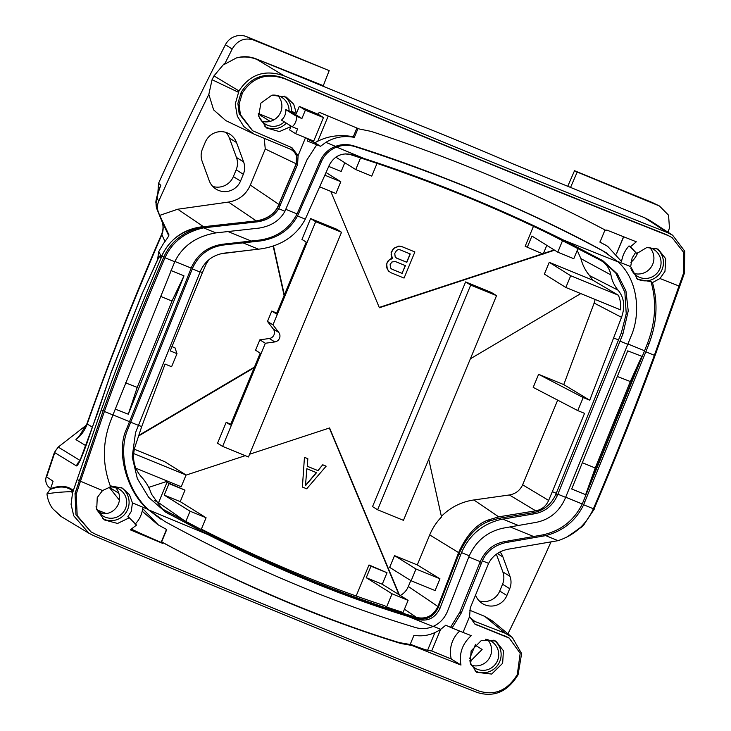 <?xml version="1.0" encoding="UTF-8"?>
<svg xmlns="http://www.w3.org/2000/svg" width="731" height="731" viewBox="0 0 731 731"><rect width="100%" height="100%" fill="white"/><g stroke="black" fill="none" stroke-linecap="round" stroke-linejoin="round"><path stroke-width="1.1" d="M617.567 376.575L630.323 381.536L595.244 467.995L582.58 462.824M595.244 467.995L585.641 494.677L571.688 488.984L627.737 350.843L641.791 356.308L630.323 381.536M641.791 356.308L585.641 494.677M510.128 526.914L533.603 536.508L542.649 534.909C560.768 530.925 573.972 520.618 582.26 503.979L644.559 350.77L627.92 343.963M545.71 535.622L505.889 542.566C494.585 545.143 486.745 551.229 482.359 560.823L488.61 563.382C492.566 555.807 499.054 551.092 508.054 549.228L558.064 540.666C574.603 535.11 586.381 524.474 593.389 508.767L593.627 508.228C615.118 457.853 635.367 406.875 654.373 355.293L645.838 351.803L583.64 504.774C575.955 520.646 563.309 530.925 545.71 535.622L558.064 540.666M482.359 560.823L461.252 613.035L452.05 628.02L463.043 632.397A565.803 15.589 22.5 0 0 471.276 635.668C462.321 643.709 458.894 653.505 460.987 665.055A565.803 15.589 22.5 0 1 411.937 645.473L400.716 643.472L399.336 642.613L410.155 644.486L411.937 645.473M147.872 509.343A556.181 15.324 -157.5 0 1 135.308 504.07A556.181 15.324 -157.5 0 1 132.448 502.873L131.224 511.536L127.806 516.817L129.305 517.786L117.572 523.46L104.286 519.905L96.702 509.534L97.25 497.528L102.523 490.547A565.803 15.589 -157.5 0 1 80.465 481.217L76.207 494.193L77.184 515.647L90.991 531.848L96.017 534.452A565.803 15.589 -157.5 0 0 478.906 691.005C494.75 695.958 507.552 690.466 517.301 674.549L520.18 653.313L509.279 638.126L474.949 624.146L469.576 616.598L470.243 607.936L488.61 563.382M469.576 616.598L463.043 632.397M410.155 644.486L413.956 635.312C423.514 636.865 432.45 634.864 440.766 629.3L445.764 625.197L452.05 628.02M99.599 513.217A15.698 15.488 121.9 0 0 115.589 487.577M633.941 273.421A15.698 15.488 121.9 0 0 649.932 247.782M261.936 121.309A15.698 15.488 121.9 0 0 277.917 95.67M471.614 665.32A15.698 15.488 121.9 0 0 487.595 639.68M284.167 96.09A18.101 17.855 121.9 0 1 291.413 111.24L291.166 111.834L289.047 110.966A15.698 15.488 121.9 0 0 271.868 95.194M289.047 110.966L285.794 109.641A12.445 12.272 -58.1 0 1 281.462 120.094L292.199 126.783L297.572 128.985L295.626 133.682L313.709 141.083L323.449 117.563L305.366 110.171L301.903 118.532L296.53 116.33A12.445 12.272 -58.1 0 1 292.199 126.783M291.166 111.834L301.903 118.532M285.794 109.641L296.53 116.33M102.559 518.553A18.101 17.855 121.9 0 0 127.706 509.388A18.101 17.855 121.9 0 0 121.09 487.476M96.081 506.556A15.698 15.488 121.9 0 0 125.513 508.484A15.698 15.488 121.9 0 0 109.33 487.12M474.922 670.839A18.101 17.855 121.9 0 0 493.854 640.109M470.618 664.095A15.698 15.488 121.9 0 0 497.519 660.596A15.698 15.488 121.9 0 0 485.494 639.241M636.418 278.484A18.101 17.855 121.9 0 0 662.048 269.593A18.101 17.855 121.9 0 0 656.2 248.211M630.835 268.167A15.698 15.488 121.9 0 0 659.855 268.697A15.698 15.488 121.9 0 0 647.803 247.334M258.39 114.575A15.698 15.488 121.9 0 0 284.286 121.849M264.896 126.655A18.101 17.855 121.9 0 0 286.351 123.137M129.305 517.786L136.523 525.086L130.31 529.847A565.803 15.589 22.5 0 0 162.757 543.425L163.05 542.731C241.797 585.211 321.019 618.792 400.716 643.472M471.139 650.828L481.455 640.374L495.773 641.005L503.431 650.727L502.645 663.282L491.661 674.064L476.713 672.301L470.197 662.67L471.139 650.828M295.626 133.682L289.586 129.917L290.984 126.536L279.443 131.589L266.623 127.998L258.655 116.138L260.894 103.089L271.877 95.194L286.333 97.122L293.688 104.167L296.411 113.433L299.326 106.397A565.803 15.589 22.5 0 0 318.323 114.365L319.191 112.272A565.803 15.589 22.5 0 0 359.113 128.939L371.046 131.379C455.687 159.148 534.16 192.262 606.465 230.722L606.748 230.027A565.803 15.589 22.5 0 0 636.308 241.797L630.442 246.786L636.802 253.547L646.798 247.526L658.11 249.097L665.758 258.792L664.972 271.384L659.956 278.52A565.803 15.589 22.5 0 0 679.163 286.077M654.373 355.293L683.558 273.175L683.695 252.414L672.054 237.575L666.453 234.614L672.054 237.575M252.423 130.456L240.362 114.548L239.074 104.122L242.464 92.828C252.707 77.212 266.806 72.533 284.752 78.802A565.803 15.589 22.5 0 0 667.641 235.355M253.41 131.068L291.943 147.68L298.084 155.694L305.512 137.72M440.638 629.382L431.692 650.983L451.255 658.987L460.987 665.055M431.692 650.983L427.58 650.279A65.068 1.791 -157.5 0 1 410.265 644.239M451.255 658.987A28.29 27.897 -58.1 0 1 459.671 631.054M307.952 139.393L314.887 142.737L317.784 141.211C328.447 135.865 340.29 134.376 353.301 136.743L354.352 137.391C344.146 135.427 334.643 137.081 325.852 142.353L320.58 146.282L307.285 141.019L308.19 138.826M318.323 114.365L323.449 117.563M270.132 121.383L258.335 114.027M273.887 119.847L258.29 113.46M314.887 142.737L320.58 146.282M157.841 193.212L158.536 183.344A2994.176 2952.82 -58.1 0 1 225.422 44.737A16.923 16.694 -58.1 0 1 246.758 36.705L329.188 70.633L253.62 40.031C244.565 37.308 237.42 40.315 232.184 49.041L224.563 64.273L236.351 57.968C243.396 56.287 250.258 56.78 256.937 59.458L284.277 75.905A565.803 15.589 22.5 0 0 667.44 232.568L672.648 235.254L684.737 251.181L684.463 273.083L655.113 355.339C637.66 402.982 617.585 453.54 594.897 507.022L594.358 508.995L582.662 526.357L566.205 537.504M212.748 186.432A16.977 16.74 121.9 0 0 233.363 176.6L236.177 169.802A16.977 16.74 121.9 0 0 236.46 157.467L229.388 138.077A16.977 16.74 121.9 0 0 225.87 132.366M469.667 658.53L475.205 645.153A23.483 23.154 121.9 0 0 475.525 644.331M479.125 600.864A16.977 16.74 121.9 0 0 499.739 591.032L502.553 584.233A16.977 16.74 121.9 0 0 502.837 571.898L496.395 554.226M50.631 488.61L49.562 487.778A10.133 9.996 -58.1 0 1 46.263 476.694L54.405 452.425L58.215 447.08L86.386 425.15M119.409 500.15L109.102 487.184L118.833 493.251M567.759 186.268L574.52 170.716L651.677 202.268A16.923 16.694 -58.1 0 1 652.637 202.688L659.481 206.014L577.198 172.041L570.555 187.419M630.899 262.338A23.483 23.154 121.9 0 0 637.861 252.414M599.722 241.988L606.894 245.863M636.802 253.547L629.016 245.899C624.996 250.404 622.501 255.631 621.551 261.561L607.689 246.356L599.968 242.135L605.021 229.954M616.471 253.931L623.68 236.78M629.016 245.899L630.442 246.786M644.559 350.77L647.611 343.049C655.597 321.814 656.721 301.327 650.974 281.618L652.454 282.605C658.138 302.524 656.977 322.956 648.964 343.89L645.838 351.803M652.454 282.605L659.956 278.52M635.422 252.716L632.114 258.07L630.679 266.605L637.523 279.333L650.974 281.618M160.089 518.672L147.9 509.361C126.18 491.131 115.937 450.534 126.582 428.942L191.696 266.916C197.726 254.032 207.997 246.466 222.526 244.236L258.409 240.225C276.135 237.977 289.028 229.214 297.069 213.936L320.242 160.875C323.422 153.939 328.502 149.106 335.492 146.374C341.523 144.153 347.654 143.998 353.905 145.926C437.266 172.123 533.977 212.913 602.655 250.715L606.41 252.908M135.098 524.191C139.329 519.814 141.851 514.606 142.664 508.593L158.28 524.895L166.741 529.564L161.642 541.854C233.847 581.474 325.396 620.299 399.336 642.613M617.494 261.369A556.181 15.324 22.5 0 0 628.112 265.591A556.181 15.324 22.5 0 0 630.679 266.605M354.352 137.391L358.035 128.492M468.79 556.976L480.23 561.655C485.128 550.58 493.178 543.91 504.39 541.634L533.603 536.508M450.643 627.143L459.863 612.167L480.23 561.655M627.783 344.328L565.118 498.624C559.169 511.773 549.474 519.695 536.033 522.382L503.001 528.175C487.349 531.665 476.119 540.867 469.284 555.798L447.427 611.436C444.549 618.389 439.751 623.397 433.035 626.467C427.343 628.898 421.577 629.272 415.72 627.6C331.527 602.262 247.855 566.872 164.722 521.413L149.069 510.092C126.792 491.049 117.709 452.854 127.697 429.636L192.81 267.61C198.969 254.589 209.276 247.051 223.723 244.986L259.724 241.047C277.031 238.589 289.64 230.238 297.535 215.983L321.393 161.588C324.454 154.753 329.535 149.919 336.644 147.095C342.665 144.866 348.797 144.711 355.047 146.639C444.887 175.486 527.809 210.418 603.815 251.437L617.933 261.799C638.117 279.534 641.224 314.001 630.752 336.918L627.783 344.328L620.025 341.158L622.931 333.948L628.231 310.922L625.974 290.993L617.384 273.942L602.783 260.647L563.5 240.051A564.104 15.543 22.5 0 0 617.951 261.835M252.213 130.319L239.174 113.817L237.886 103.382L241.267 92.079C251.592 76.444 265.691 71.766 283.564 78.053A565.803 15.589 22.5 0 0 666.453 234.614M298.084 155.694L297.599 164.475L278.675 208.691C274.216 215.947 267.18 220.314 257.577 221.813L203.529 227.844C184.916 232.12 172.077 242.089 165.005 257.76L164.777 258.29C143.194 308.61 123.064 359.67 104.396 411.462L112.93 414.952L174.755 261.753C182.54 245.936 196.246 236.314 215.883 232.897L259.13 228.09C271.311 226.053 279.909 220.442 284.926 211.241L307.066 159.678L316.66 144.939M90.991 531.848L75.96 514.843L75.019 493.452L103.199 410.712C121.867 358.93 141.997 307.87 163.58 257.55L163.817 257.02C170.871 241.358 183.709 231.389 202.341 227.103L256.389 221.064C266.057 219.528 273.092 215.152 277.488 207.942L296.411 163.726L296.887 154.954L291.331 147.315M284.926 211.241L278.675 208.691M297.069 213.936L285.894 209.368M353.301 136.743L356.92 128.026M513.043 163.899L642.595 216.888L513.82 164.228A118.815 3.271 22.5 0 0 386.416 112.145L257.641 59.485A622.383 17.142 22.5 0 0 255.85 58.782C249.509 56.342 243.012 56.068 236.351 57.968M387.046 112.382L257.641 59.485A622.383 17.142 22.5 0 1 323.303 85.673L329.188 70.633M649.886 220.46L644.596 217.728A622.383 17.142 22.5 0 0 642.595 216.888M668.07 232.275L669.45 227.917L668.563 215.216L659.481 206.014M574.52 170.716L577.198 172.041M550.872 542.21A2995.062 2953.697 -58.1 0 1 507.963 633.832M469.53 610.157L484.781 616.388L492.502 621.021L512.285 637.414L521.623 653.587L518.078 674.759C507.588 691.846 493.882 697.721 476.977 692.403A565.803 15.589 22.5 0 1 93.815 535.732L88.963 533.264L73.721 515.803L71.071 504.344L72.597 492.603L101.271 409.927C118.395 362.083 138.342 311.452 161.112 258.016L161.743 256.17C168.907 239.914 182.275 230.164 201.875 226.912L256.252 220.881C265.892 219.327 272.91 214.987 277.305 207.869L296.21 163.808L296.475 156.069C295.26 152.706 292.976 150.312 289.64 148.868L254.169 134.157L243.898 126.637L237.283 116.138L235.245 104.076L238.973 90.927C250.011 74.178 265.115 69.171 284.277 75.905M475.579 595.071L475.607 595.153A16.977 16.74 121.9 0 0 506.894 595.491L509.708 588.702A16.977 16.74 121.9 0 0 509.991 576.357L502.919 556.967A16.977 16.74 121.9 0 0 499.995 551.923M254.169 134.157L225.806 120.606L213.635 109.897L208.828 94.409A2995.062 2953.697 -58.1 0 0 158.7 201.263C157.11 205 157.037 208.737 158.499 212.465L159.696 215.389L177.734 209.221L228.492 202.067C238.79 200.349 246.073 194.684 250.34 185.08L265.271 149.014L264.22 138.369M202.158 161.332L209.24 180.721A16.977 16.74 121.9 0 0 240.517 181.06L243.332 174.27A16.977 16.74 121.9 0 0 243.615 161.926L236.542 142.536A16.977 16.74 121.9 0 0 205.265 142.198L202.45 148.996A16.977 16.74 121.9 0 0 202.158 161.332M469.613 616.763L472.135 619.861L474.839 621.451L505.011 633.156L512.285 637.414M594.705 507.853L583.74 525.013L568.764 536.161M161.368 256.627L161.633 256.024L160.747 255.421L161.304 257.184M161.633 256.024C170.131 238.571 184.038 228.766 203.373 226.61L177.734 209.221M290.262 149.142L289.64 148.868M296.887 154.954L296.475 156.069M679.245 285.83A565.803 15.589 22.5 0 0 679.766 286.031M474.364 623.753L508.228 637.478M79.277 480.477A565.803 15.589 -157.5 0 1 77.194 479.6M106.306 513.601L97.406 510.055M158.764 257.394L142.728 292.382L111.011 372.993L86.596 444.165C81.232 458.766 77.852 466.012 76.453 465.921L54.761 452.644L46.61 476.923L53.08 481.208L50.576 488.765L46.948 493.909C47.597 499.264 49.48 504.162 52.577 508.575L60.865 516.351L88.963 533.264M475.205 645.153L482.122 649.466L469.987 661.692M52.577 508.575L61.495 516.744M72.597 492.603L71.035 491.661C61.249 491.954 53.217 492.703 46.948 493.909M72.917 491.607L71.035 491.661L71.976 490.391C66.357 486.27 59.101 485.951 50.229 489.441M73.603 490.528L72.332 489.724C66.704 485.603 59.449 485.283 50.576 488.765M158.682 257.285L159.075 256.672L161.112 258.016M80.264 460.576L58.571 447.299A11.312 11.193 -58.5 0 0 54.761 452.644L54.405 452.425M87.208 424.007A33.946 1.224 -160.4 0 1 86.934 423.715L79.195 436.224L75.933 439.623C81.178 435.493 84.933 430.285 87.208 423.998C107.411 366.441 132.284 303.338 161.825 234.706L164.996 241.413M85.902 445.718L75.933 439.623M166.485 529.427L161.112 542.393L162.757 543.425M161.642 541.854L163.05 542.731M102.468 513.747L97.863 510.868M161.112 542.393A65.068 1.791 -157.5 0 1 131.507 529.134M157.576 524.456L142.198 511.225M102.523 490.547L110.609 486.828C102.541 465.419 102.313 444.119 109.906 422.929L112.93 414.952M132.448 502.873L129.442 494.649L122.369 488.125L110.235 485.823M104.396 411.462L80.465 481.226M655.113 355.339L654.455 355.074M224.563 64.273L224.189 63.707L213.973 75.887A2998.745 2957.324 121.9 0 0 212.063 79.706L238.324 92.216M208.828 94.409L212.063 79.706M159.696 215.389L168.925 234.797C169.035 235.757 167.225 238.644 163.516 243.469L158.755 251.565L160.747 255.421L160.518 256.937L161.277 257.422M157.512 259.971L158.755 251.565M98.749 409.908L79.734 461.224M76.453 465.921A11.312 11.193 -58.5 0 1 79.469 461.252M92.453 427.215L87.208 423.998M161.77 220.917A33.946 4.578 -22.3 0 0 161.789 220.954C163.516 225.294 163.433 229.79 161.542 234.441A33.946 0.841 23.5 0 0 161.825 234.706C163.607 230.155 163.598 225.587 161.807 221L168.751 235.811M157.064 209.404L161.789 220.954A33.946 4.578 -22.3 0 0 161.807 221L157.037 209.34M157.064 209.413L155.913 202.734C155.347 201.317 158.782 189.594 159.879 187.255L160.82 185.235L158.536 183.344M158.7 201.263L157.375 198.43C156.845 197.297 157.997 192.902 160.82 185.235M158.536 257.614L159.239 256.078L160.518 256.937A2.266 2.239 122.3 0 1 160.354 257.531M101.271 409.927L103.199 410.712M112.949 414.888L129.332 421.586M170.981 270.534L183.993 275.852L128.281 414.203L115.178 409.104M183.993 275.852L171.986 301.035L137.218 387.393L128.281 414.203M137.218 387.393L125.403 382.797M160.253 296.247L171.986 301.035M154.945 265.856A11.312 3.545 -154.5 0 1 155.054 265.307L158.773 257.056M323.084 86.231L323.303 85.673M73.246 491.186L71.976 490.391A2.266 2.239 -57.8 0 0 72.332 489.724M469.768 660.212L471.047 661.199M667.44 232.568L645.683 218.405L650.663 220.954L672.648 235.254M563.5 240.051C498.761 207.915 432.441 180.776 364.541 158.645L352.497 154.734C342.19 152.267 334.487 155.666 329.407 164.923L305.293 219.145C296.219 236.049 281.152 246 260.108 248.997L224.408 253.127C213.269 254.817 205.31 260.711 200.541 270.826L135.537 432.624L132.201 456.875L137.337 478.595L148.676 497.354L165.434 512.002L207.988 534.635C276.711 569.257 343.049 596.405 406.993 616.069L418.315 619.532C428.01 621.606 435.219 617.905 439.943 608.43L461.526 552.627L469.284 555.798M207.988 534.635A564.104 15.543 -157.5 0 1 149.051 510.055M164.603 511.472L206.215 533.548C269.127 565.849 343.753 596.213 405.705 615.164L416.679 618.508C426.456 620.546 433.666 616.845 438.308 607.406L459.095 553.614C467.155 536.024 477.517 525.086 490.172 520.81L499.383 518.206L532.945 512.751C543.581 510.695 551.192 504.582 555.798 494.412L621.332 332.943L626.229 313.736L624.868 292.363L615.749 273.001L601.942 260.126M461.526 552.627C469.329 534.928 482.579 523.844 501.265 519.375L534.599 513.774C545.171 511.737 552.773 505.605 557.387 495.408L620.025 341.158M367.876 159.751L373.514 162.191L350.962 154.771L345.224 153.866M620.528 309.843C621.103 304.745 620.372 299.865 618.353 295.205L570.71 275.733L565.84 287.484L620.528 309.843M319.73 186.862L335.922 193.477L340.783 181.717L324.884 175.212M618.353 295.205L592.731 280.128L589.625 275.633L618.06 290.17C614.287 285.602 611.92 280.521 610.942 274.929C609.499 268.204 605.898 263.251 600.142 260.081L550.26 234.386A552.791 15.223 22.5 0 0 559.727 238.178M621.514 317.336L594.139 303.054L563.775 384.597L538.61 374.309L583.21 397.554L589.734 400.222L621.514 317.336C625.316 306.591 624.164 297.544 618.06 290.17M594.139 303.054L595.162 299.472M592.731 280.128L549.237 262.338L570.71 275.733M549.237 262.338L544.367 274.098L565.84 287.484M164.219 495.097L180.237 501.64L184.998 490.145L166.988 482.359L168.98 483.602L164.219 495.097L190.06 511.207L185.765 521.587L201.208 529.518L206.078 517.758L190.06 511.207M185.765 521.587L158.59 502.636L166.988 482.359M158.59 502.636L154.287 500.379M329.334 428.028L398.962 594.659M366.24 577.7L382.258 584.243L387.019 572.748L369.009 564.962L371.001 566.196L366.24 577.7L392.081 593.81L386.598 607.059L403.083 612.487L408.099 600.361L392.081 593.81M356.152 596.012L369.009 564.962M317.839 470.572L307.23 466.268L307.842 458.712L304.452 457.295L302.396 487.047L306.709 488.801L326.136 466.195L322.755 464.779L317.839 470.572L307.23 466.232M533.456 226.318L525.169 246.301L543.179 254.096L546.806 245.333M554.199 249.938L543.435 253.474M542.457 253.803L379.243 307.431M414.879 251.957L401.803 246.575L398.879 246.036L393.506 248.385L391.122 252.615L391.661 257.385L392.51 258.381L391.204 258.491L387.439 261.506L386.37 265.618L387.055 268.496L388.517 271.046L391.14 272.8L404.06 278.082L414.879 251.957L401.968 246.676L399.044 246.137L393.662 248.485L391.286 252.707L391.131 254.598L392.666 258.482L388.828 260.154L386.681 263.827L387.22 268.597L388.682 271.146L391.14 272.8M171.913 346.585L174.983 347.837L177.003 353.667L170.222 350.889L202.414 272.581L200.184 271.667M273.193 246.183L284.103 295.507M276.821 313.096L271.786 311.04L267.482 321.43L272.965 324.856L315.691 221.712L310.602 218.542L336.434 229.105L341.523 232.275L315.691 221.712M230.795 424.208L226.19 422.326L230.466 424.994L260.227 353.146L255.558 350.231L259.861 339.833L269.328 338.499A5.939 5.857 121.9 0 0 273.257 328.996L267.482 321.43M138.616 435.493L254.47 367.063M557.68 400.131L522.647 484.799C519.96 490.501 515.538 493.891 509.37 494.969L473.871 499.967A56.579 55.803 121.9 0 0 441.378 516.406M538.61 374.309L533.201 387.375L577.764 410.594L584.553 413.371L552.325 491.661L556.273 493.279M316.359 472.601L305.503 485.384M405.266 265.581L402.05 273.33L391.917 269.182M410.1 253.904L406.655 262.21L396.522 258.07M386.598 607.059L384.734 605.752C326.401 586.682 268.158 562.596 210.016 533.502L201.363 529.134M328.758 166.421L341.158 171.493L344.785 162.73M562.605 240.49L557.771 252.168L531.921 236.049L527.161 247.544M387.019 572.748L371.001 566.196M184.998 490.145L168.98 483.602M335.84 157.156L355.741 169.565L371.759 176.107L377.032 163.379M360.575 157.887L355.741 169.565M470.38 358.793L580.761 293.588M377.625 509.781L372.536 506.61L465.61 281.919L491.442 292.482L496.532 295.653L403.457 520.344L377.625 509.781L470.7 285.09L496.532 295.653M417.282 564.926L439.971 578.815L416.003 569.01L411.133 580.761L389.66 567.375L394.53 555.624L417.282 564.926L429.718 534.918A56.552 55.775 121.9 0 1 441.506 516.972L428.75 459.287M399.738 595.829C403.722 593.736 406.591 590.63 408.346 586.509L410.804 580.56M249.591 454.234L329.599 427.946L399.364 594.906M148.713 487.385L167.582 481.181M186.021 475.123L245.26 455.66M135.893 468.224L181.206 486.755L186.076 474.995L164.603 461.608L134.285 449.218M254.205 367.702L138.415 436.096M226.19 422.326L217.536 443.233L222.626 446.403L248.458 456.966L341.523 232.275M310.602 218.542L301.949 239.439L306.225 242.107L276.464 313.955L271.786 311.04M273.513 246.073L284.322 294.968M542.969 254.013L379.38 307.76L330.741 191.358M554.601 250.185L543.252 253.913M589.625 275.633A42.389 41.804 121.9 0 1 580.926 258.637L577.225 250.413M465.61 281.919L470.7 285.09M259.861 339.833L265.344 343.259L274.81 341.925A5.939 5.857 121.9 0 0 278.749 332.422L272.965 324.856M222.626 446.403L265.344 343.259M186.076 474.995L133.554 453.522M439.971 578.815L435.1 590.566L411.133 580.761M394.53 555.624L416.003 569.01M429.718 534.918L458.602 552.599L458.337 553.312L459.095 553.614M405.705 615.164L395.389 610.888L416.615 617.476C426.246 619.468 433.337 615.813 437.896 606.492L458.337 553.312M458.602 552.599C466.57 535.074 476.438 524.218 488.207 520.015L498.706 516.844L535.722 510.823C541.762 509.671 546.066 506.208 548.634 500.433L552.325 491.661M589.734 400.222L563.775 384.597M548.634 500.433L522.647 484.799M583.21 397.554L577.764 410.594M557.771 252.168L573.78 258.71L578.066 248.376M373.514 162.191C435.722 183.143 494.64 207.211 550.26 234.386M392.912 609.161L395.389 610.888C336.388 591.927 277.488 567.868 218.688 538.72L210.016 533.502M218.679 538.738A552.791 15.223 -157.5 0 1 206.928 533.858M177.003 353.667L171.593 366.734L165.078 364.065L141.695 426.621L134.678 447.811C131.973 459.232 134.303 469.028 141.668 477.179C146.218 482.232 149.48 487.869 151.445 494.083L161.999 508.767L216.559 537.66M159.486 506.72L164.722 510.476M416.615 617.476L404.426 609.234M382.258 584.243L408.099 600.361M180.237 501.64L206.078 517.758M208.865 259.752L206.233 263.882L202.414 272.581M254.936 249.545L221.018 253.748M326.063 172.543L340.783 181.717M304.452 457.295L302.396 487.047M307.842 458.712L304.608 457.396M322.755 464.779L317.994 470.663M326.136 466.195L322.91 464.879M305.476 485.704L306.846 468.708L316.532 472.674L305.476 485.704M402.214 273.431L391.98 269.246L390.601 268.03L390.135 264.595L391.825 262.036L395.206 261.47L405.431 265.645L402.05 273.33M394.74 253.474L396.659 250.358L398.203 249.691L400.04 249.792L410.274 253.977L406.82 262.31L396.586 258.134L395.206 256.919L394.74 253.474M305.293 219.145L297.535 215.983M130.511 422.125L138.26 425.296M288.471 124.462L290.984 126.536M291.413 111.24L296.411 113.433M299.326 106.397L305.366 110.171M565.703 497.217L582.26 503.979M544.257 535.905L542.649 534.909M584.809 502.188L583.457 501.347M328.201 116.046L317.784 141.211M623.561 236.734L616.443 253.904M604.802 244.647L605.524 245.095M648.964 343.89L647.611 343.049M440.766 629.3A556.181 15.324 -157.5 0 1 433.337 626.33M325.852 142.353A556.181 15.324 22.5 0 0 335.492 146.374M427.58 650.279L434.908 632.607M127.697 429.636L126.582 428.942M192.81 267.61L191.696 266.916M223.723 244.986L222.526 244.236M259.724 241.047L258.409 240.225M298.613 213.744L297.48 213.041M321.393 161.588L320.242 160.875M355.047 146.639L353.905 145.926M603.815 251.437L602.655 250.715M284.752 78.802L283.564 78.053M242.464 92.828L241.267 92.079M241.879 93.97L240.682 93.23M297.599 164.475L296.411 163.726M645.683 218.405L644.596 217.728M256.937 59.458L255.85 58.782M502.553 584.233L509.708 588.702M502.837 571.898L509.991 576.357M499.739 591.032L506.894 595.491M497.372 553.513L502.919 556.967M229.388 138.077L236.542 142.536M236.46 157.467L243.615 161.926M236.177 169.802L243.332 174.27M233.363 176.6L240.517 181.06M484.781 616.388L505.011 633.156M164.777 258.29L163.58 257.55M76.792 492.392L75.604 491.661M76.207 494.193L75.019 493.452M505.158 636.08L503.97 635.33M476.895 625.115L475.698 624.375M583.64 504.774L593.389 508.767M593.49 508.548L594.266 508.867M213.973 75.887L238.973 90.927M296.21 163.808L265.271 149.014M202.341 227.103L201.875 226.912M256.252 220.881L228.492 202.067M225.422 44.737L232.184 49.041M158.499 212.465L157.083 209.459A14.145 13.88 -25.2 0 1 157.375 198.43M159.075 256.672A2.266 2.239 125.7 0 0 159.239 256.078M163.817 257.02L161.743 256.17M209.084 227.039L207.915 226.299M215.883 232.897L203.529 227.844M251.117 240.992L228.109 231.581M191.184 268.113L174.901 261.46M174.755 261.753L165.005 257.76M257.577 221.813L256.389 221.064M280.393 205.457L279.196 204.717M142.728 292.382L155.054 265.307M147.223 282.166A11.312 3.554 -154.8 0 1 147.342 281.599M111.011 372.993L98.648 409.844M246.758 36.705L253.62 40.031M279.078 204.552L250.34 185.08M651.677 202.268L658.412 205.539M474.839 621.451L470.042 617.494M461.252 613.035L459.863 612.167M481.236 563.437L479.865 562.578M505.889 542.566L504.39 541.634M433.035 626.467A564.104 15.543 -157.5 0 1 407.012 616.023M336.644 147.095A564.104 15.543 22.5 0 0 364.522 158.691M621.332 332.943L622.931 333.948M557.387 495.408L555.798 494.412M534.599 513.774L532.945 512.751M501.265 519.375L499.383 518.206M460.594 554.939L458.967 553.934M439.943 608.43L438.308 607.406M418.315 619.532L416.679 618.508M168.788 513.957L167.116 512.915M437.896 606.492L408.346 586.509M473.871 499.967L498.706 516.844M535.722 510.823L509.37 494.969M488.207 520.015L490.172 520.81M618.527 339.942L613.41 337.85M580.926 258.637L610.942 274.929M138.287 425.223L141.695 426.621M269.328 338.499L274.81 341.925M273.257 328.996L278.749 332.422M258.418 249.18L242.911 242.838M200.029 272.023L192.28 268.853M502.791 519.101L518.288 525.434M557.89 494.202L565.639 497.372M607.662 246.338L606.703 245.735M159.769 518.471L160.774 519.101M606.1 252.716L607.114 253.346M157.348 524.31L158.307 524.904M508.082 637.386L509.279 638.126M142.636 292.299L110.911 372.929M161.542 234.441C134.513 296.695 109.65 359.789 86.934 423.715M649.868 220.451L650.663 220.954"/></g></svg>
